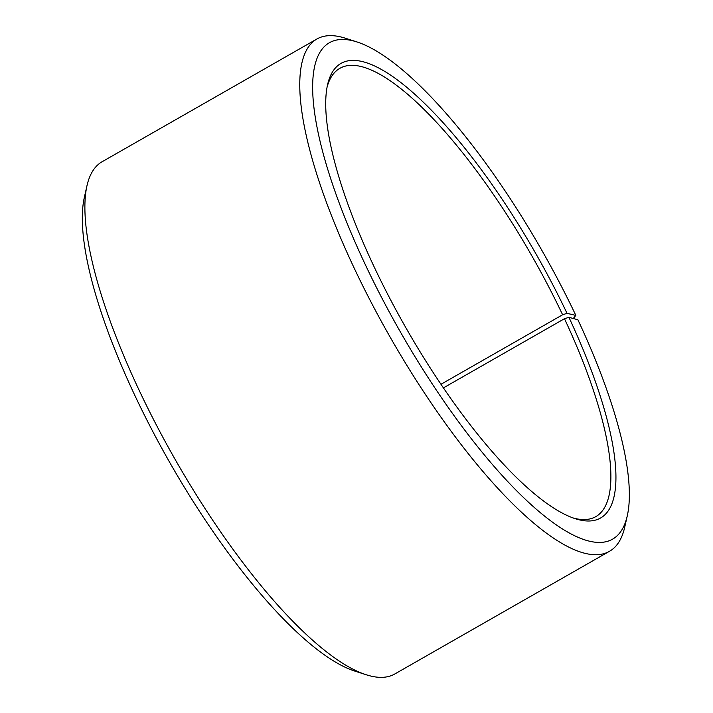 <?xml version="1.0" encoding="UTF-8"?>
<svg xmlns="http://www.w3.org/2000/svg" width="713" height="713" viewBox="0 0 713 713"><rect width="100%" height="100%" fill="white"/><g stroke="black" fill="none" stroke-linecap="round" stroke-linejoin="round"><path stroke-width="1.07" d="M573.27 318.515L575.837 315.404A285.761 81.638 -119.7 0 0 356.669 41.853A285.761 81.638 -119.7 0 0 400.002 331.26A285.761 81.638 -119.7 0 0 627.351 515.499A285.761 81.638 -119.7 0 0 577.895 319.763L568.921 317.33L564.473 318.711L443.441 387.872M564.473 318.711A258.106 73.742 -119.7 0 1 595.881 516.604A258.106 73.742 -119.7 0 1 573.207 517.986M327.044 87.244A258.106 73.742 -119.7 0 1 339.744 68.412A258.106 73.742 -119.7 0 1 562.61 314.772L440.999 384.271M627.351 515.499L624.731 527.139A294.977 84.277 -119.7 0 1 609.57 551.247L394.815 673.972A294.977 84.277 -119.7 0 1 366.348 674.792L354.994 671.147A285.761 81.638 -119.7 0 1 169.908 462.755A285.761 81.638 -119.7 0 1 84.312 197.501L86.941 185.861A294.977 84.277 -119.7 0 1 102.093 161.753L316.848 39.028A294.977 84.277 -119.7 0 1 345.315 38.208L356.669 41.853M366.348 674.792A294.977 84.277 -119.7 0 1 175.291 459.68A294.977 84.277 -119.7 0 1 86.941 185.861M609.57 551.247A294.977 84.277 -119.7 0 1 390.047 336.946A294.977 84.277 -119.7 0 1 316.848 39.028M568.921 317.33A261.796 74.794 -119.7 0 1 575.516 518.779A261.796 74.794 -119.7 0 1 405.947 327.864A261.796 74.794 -119.7 0 1 327.534 84.856A261.796 74.794 -119.7 0 1 422.025 100.961A261.796 74.794 -119.7 0 1 567.031 313.337L562.61 314.772M575.837 315.404L567.031 313.337"/></g></svg>
